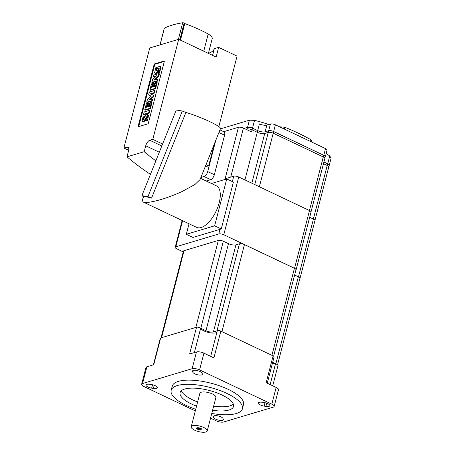 <?xml version="1.0" encoding="UTF-8"?>
<svg xmlns="http://www.w3.org/2000/svg" width="455" height="455" viewBox="0 0 455 455"><rect width="100%" height="100%" fill="white"/><g stroke="black" fill="none" stroke-linecap="round" stroke-linejoin="round"><path stroke-width="0.68" d="M195.73 409.301A36.792 12.541 14.5 0 1 171.182 390.327A36.792 12.541 14.5 0 1 177.319 385.556A36.792 12.541 14.5 0 1 218.889 390.14A36.792 12.541 14.5 0 1 242.43 408.755A36.792 12.541 14.5 0 1 236.293 413.532A36.792 12.541 14.5 0 1 211.763 413.447M242.43 408.755L243.51 404.569A36.792 12.541 -165.5 0 0 219.97 385.954A36.792 12.541 -165.5 0 0 178.405 381.37A36.792 12.541 -165.5 0 0 172.269 386.141L171.182 390.327M233.352 404.176A27.596 9.407 14.5 0 1 230.002 405.849A27.596 9.407 14.5 0 1 213.657 406.116M197.629 401.97A27.596 9.407 14.5 0 1 181.346 390.726M196.543 406.156A27.596 9.407 14.5 0 1 180.089 392.631A27.596 9.407 14.5 0 1 184.69 389.053A27.596 9.407 14.5 0 1 215.869 392.489A27.596 9.407 14.5 0 1 233.523 406.451A27.596 9.407 14.5 0 1 228.922 410.035A27.596 9.407 14.5 0 1 212.576 410.302M203.783 427.484A8.281 2.821 14.5 0 1 207.247 430.919A8.281 2.821 14.5 0 1 194.677 430.208A8.281 2.821 14.5 0 1 191.214 426.773A8.281 2.821 14.5 0 1 203.783 427.484M191.214 426.773L199.876 393.285A8.281 2.821 14.5 0 1 212.439 393.996A8.281 2.821 14.5 0 1 215.903 397.431L207.247 430.919M201.252 428.923A1.979 0.677 14.5 0 1 200.723 429.213A1.979 0.677 14.5 0 1 198.249 428.747A1.979 0.677 -165.5 0 0 201.252 428.928A1.979 0.677 -165.5 0 0 201.133 428.593M200.985 429.15A2.758 0.938 14.5 0 1 197.931 428.462A2.758 0.938 14.5 0 1 197.544 428.257M200.746 428.394A2.758 0.938 14.5 0 1 201.457 428.809A2.758 0.938 14.5 0 1 201.116 429.964A2.758 0.938 14.5 0 1 197.709 429.298A2.758 0.938 14.5 0 1 197.299 427.734A2.758 0.938 14.5 0 1 200.746 428.394M200.757 428.394A1.979 0.677 14.5 0 1 198.471 427.905A1.979 0.677 14.5 0 1 198.113 427.711M200.496 428.28A2.758 0.938 14.5 0 1 198.391 427.734M198.079 427.711A1.979 0.677 -165.5 0 0 198.465 427.922A1.979 0.677 -165.5 0 0 200.786 428.411M164.3 28.449A0.921 0.313 14.5 0 1 164.272 28.324A0.921 0.313 14.5 0 1 164.357 28.233A110.383 37.628 14.5 0 1 182.688 22.75A0.921 0.313 14.5 0 1 184.133 23.148L184.303 23.302A0.921 0.313 -165.5 0 0 184.781 23.563A73.591 25.082 14.5 0 1 200.382 30.019A73.591 25.082 14.5 0 1 208.18 34.017A12.877 4.391 14.5 0 1 212.201 38.664L208.39 53.4M220.368 128.879L249.397 120.194L254.538 120.342A257.558 210.915 -106.7 0 1 268.837 124.494M279.569 126.803L284.665 127.229L284.21 129.004M311.459 141.147C311.971 140.737 311.647 140.185 310.498 139.48A257.558 210.915 73.3 0 0 297.701 132.894A257.558 210.915 73.3 0 0 284.665 127.229M323.903 162.037L327.617 163.8A3.68 1.257 14.5 0 1 329.158 165.324L328.766 166.837M244.136 128.412L247.565 127.383A3.68 1.257 14.5 0 1 252.536 128.179L257.701 130.625A5.517 1.883 -165.5 0 0 265.157 131.819L268.695 130.756A3.68 1.257 14.5 0 1 273.671 131.552L323.687 155.28A3.68 1.257 14.5 0 1 325.223 156.804L324.836 158.317M329.09 165.586A3.68 1.257 -165.5 0 0 329.249 165.341A3.68 1.257 -165.5 0 0 327.714 163.811L323.914 162.008M325.154 157.072A3.68 1.257 -165.5 0 0 325.319 156.821A3.68 1.257 -165.5 0 0 323.778 155.297L273.654 131.512A3.68 1.257 -165.5 0 0 268.677 130.721L265.14 131.779A5.517 1.883 14.5 0 1 257.684 130.591L252.519 128.139A3.68 1.257 -165.5 0 0 247.548 127.349L244.079 128.384M326.178 153.489A257.558 210.915 -106.7 0 1 329.733 156.014L331.126 158.101L329.249 165.341M257.684 130.591L259.413 123.891A5.517 1.883 -165.5 0 0 266.869 125.079L270.412 124.022A3.68 1.257 -165.5 0 1 275.383 124.818L325.513 148.597A3.68 1.257 -165.5 0 1 327.048 150.122L325.319 156.821M152.806 139.361L178.684 39.306L149.752 47.963L123.874 148.017L126.894 147.113A5.153 2.377 115.4 0 1 127.889 147.147A5.153 2.377 115.4 0 1 128.515 150.952L126.99 156.844L144.218 151.691L145.742 145.799A5.153 2.377 115.4 0 1 149.786 140.265L152.806 139.361L162.606 144.013M214.407 143.746L208.686 165.87L206.035 164.613M178.684 39.306L216.131 57.074L218.645 47.36L237.072 56.107L218.838 126.598M128.663 150.286L123.874 148.017M208.686 165.87L205.25 166.575M205.063 167.042A5.153 2.377 115.4 0 1 205.666 166.775M200.871 177.49L204.09 176.523A4.601 2.121 -64.6 0 0 207.702 171.581L215.806 140.259M219.958 129.897L224.002 131.813A4.601 2.121 115.4 0 1 224.56 135.215L214.339 174.731A4.601 2.121 115.4 0 1 210.728 179.674L206.223 181.022M208.413 53.303A38.635 13.167 -165.5 0 0 214.294 48.662L218.645 47.36M212.559 55.379L214.294 48.662M154.239 64.001L137.996 126.791L148.216 123.737L164.454 60.942L154.239 64.001L154.825 64.28L138.718 126.575M148.654 112.84L143.592 114.353L144.224 111.924L149.28 110.411L148.654 112.84L149.24 113.119L144.184 114.632L143.592 114.353M151.407 102.199L149.809 108.375L144.753 109.888L146.328 103.797L147.249 103.518L146.282 107.266L147.414 106.925L148.262 103.66L149.092 103.41L148.25 106.675L149.439 106.322L150.429 102.489L151.407 102.199L151.993 102.477L150.4 108.654L145.338 110.167L144.753 109.888M152.22 99.053L151.782 100.737L146.726 102.25L147.517 99.196L151.231 96.153L148.62 94.924L149.371 92.012L154.433 90.499L153.835 92.792L150.332 93.838L153.255 95.214L152.88 96.67L148.762 100.089L152.22 99.053L152.806 99.338L152.374 101.021L147.312 102.534L146.726 102.25M156.56 82.275L154.962 88.452L149.9 89.965L151.475 83.874L152.402 83.595L151.435 87.343L152.567 87.002L153.415 83.737L154.245 83.493L153.403 86.751L154.586 86.399L155.582 82.565L156.56 82.275L157.146 82.554L155.547 88.731L150.491 90.244L149.9 89.965M157.362 79.159L156.929 80.836L151.873 82.349L152.579 79.608L156.617 75.74L153.329 76.724L153.762 75.047L158.818 73.534L158.135 76.173L154.029 80.154L157.362 79.159L157.953 79.437L157.521 81.115L152.459 82.628L151.873 82.349M143.655 121.929L142.136 121.002L143.211 116.201L144.19 115.906L143.314 118.249L143.427 119.432L145.742 115.365L146.811 114.518L147.386 114.523L147.801 115.325L146.612 120.433L145.594 120.74L146.533 118.112L146.436 116.793L144.286 120.581L143.069 121.65L142.512 121.65L143.103 121.929L143.655 121.929L144.878 120.859L146.686 117.373L146.095 117.094M159.21 68.95L157.396 72.447L156.179 73.517L155.627 73.511L154.655 72.584L155.735 67.784L156.713 67.488L157.305 67.767L156.304 70.656M156.179 73.517L155.593 73.238L156.81 72.163L159.102 68.369M159.193 68.478L158.112 72.317L158.704 72.601L159.728 72.294L160.911 67.186L159.91 66.106L158.266 66.948L155.803 71.014M159.91 66.106L160.319 66.908L160.012 69.274L159.136 72.015L158.112 72.317M155.951 71.014L155.832 69.837L156.713 67.488M155.843 160.871A275.957 225.981 -106.7 0 1 144.218 151.691M150.44 174.345A275.957 225.981 -106.7 0 1 126.99 156.844M149.28 110.411L149.871 110.69L149.24 113.119M164.323 61.436L154.825 64.28M147.249 103.518L147.841 103.797L146.999 107.05M149.092 103.41L149.684 103.694L148.967 106.459M151.225 96.153L148.62 94.924M154.433 90.499L155.018 90.778L154.427 93.07L150.929 94.117M153.255 95.214L153.847 95.493L153.471 96.949L150.213 99.656M152.402 83.595L152.994 83.874L152.152 87.127M154.245 83.493L154.837 83.771L154.12 86.535M155.923 76.4L153.915 77.003L153.329 76.724M158.818 73.534L159.409 73.812L158.727 76.451L155.297 79.773M144.19 115.906L144.781 116.19L143.797 119M147.386 114.523L148.387 115.604L148.085 117.97L147.204 120.712L146.18 121.019L145.594 120.74M149.809 108.375L150.4 108.654M151.782 100.737L152.374 101.021M152.88 96.67L153.471 96.949M153.835 92.792L154.427 93.07M154.962 88.452L155.547 88.731M156.929 80.836L157.521 81.115M158.135 76.173L158.727 76.451M146.612 120.433L147.204 120.712M158.619 68.665L159.204 68.944M159.136 72.015L159.728 72.294M311.027 211.837L324.825 158.488A3.68 1.257 -165.5 0 0 323.283 156.958L273.227 133.213A3.68 1.257 -165.5 0 0 268.257 132.422L264.719 133.48A5.517 1.883 14.5 0 1 257.263 132.291L252.098 129.84L251.558 131.933L243.414 128.071A3.68 1.257 -165.5 0 0 238.443 127.275L223.718 131.683M252.536 128.179L252.11 129.846A3.68 1.257 -165.5 0 0 247.128 129.049L246.115 129.351M314.957 220.356L328.755 167.002A3.68 1.257 -165.5 0 0 327.219 165.478L323.477 163.703M153.409 364.842L160.285 338.253A2.349 0.802 14.5 0 1 160.672 337.951L153.744 364.739L146.891 366.793A5.517 1.883 -165.5 0 0 145.97 367.509L141.641 384.253A5.517 1.883 14.5 0 1 142.563 383.537L192.129 368.709A5.517 1.883 14.5 0 1 199.586 369.898L271.828 404.171A5.517 1.883 14.5 0 1 274.137 406.463A5.517 1.883 14.5 0 1 273.216 407.179L223.65 422.007A5.517 1.883 14.5 0 1 216.193 420.812L210.551 418.139M217.28 331.069A2.349 0.802 14.5 0 1 217.274 330.899A2.349 0.802 14.5 0 1 217.336 330.785A2.349 0.802 14.5 0 1 220.834 331.103L213.907 357.892L203.92 353.154A5.517 1.883 -165.5 0 0 196.458 351.965L189.604 354.013L196.537 327.225L160.672 337.951M196.537 327.225A2.349 0.802 14.5 0 1 200.274 328.061A2.349 0.802 14.5 0 1 200.621 328.408A8.736 2.98 -165.5 0 0 208.583 332.508A8.736 2.98 -165.5 0 0 216.916 332.281M272.454 363.164A8.736 2.98 -165.5 0 0 275.485 363.926A2.349 0.802 14.5 0 1 276.304 364.131A2.349 0.802 14.5 0 1 278.016 365.388L272.733 385.8M274.137 406.463L278.471 389.719A5.517 1.883 -165.5 0 0 276.162 387.427L266.169 382.689L273.102 355.895L220.834 331.103M273.102 355.895A2.349 0.802 14.5 0 1 274.081 356.868L267.267 383.207M198.249 428.747A1.979 0.677 14.5 0 1 197.743 428.445A1.979 0.677 14.5 0 1 197.424 427.933A1.979 0.677 -165.5 0 0 198.249 428.758M222.944 418.435L223.268 419.14A4.965 1.695 14.5 0 1 223.331 419.629A4.965 1.695 14.5 0 1 218.758 420.175A4.965 1.695 14.5 0 1 213.776 417.627L213.452 416.916A4.965 1.695 14.5 0 1 213.389 416.433A4.965 1.695 14.5 0 1 217.968 415.881A4.965 1.695 14.5 0 1 222.944 418.435M262.376 402.283L264.133 402.561A4.965 1.695 14.5 0 1 269.826 405.718A4.965 1.695 14.5 0 1 265.902 406.389L264.145 406.11A4.965 1.695 14.5 0 1 258.451 402.954A4.965 1.695 14.5 0 1 262.376 402.283M192.835 372.281L192.511 371.57A4.965 1.695 14.5 0 1 192.448 371.087A4.965 1.695 14.5 0 1 197.021 370.535A4.965 1.695 14.5 0 1 202.003 373.089L202.327 373.794A4.965 1.695 14.5 0 1 202.39 374.283A4.965 1.695 14.5 0 1 197.817 374.829A4.965 1.695 14.5 0 1 192.835 372.281L193.312 370.427M153.403 388.433L151.646 388.149A4.965 1.695 14.5 0 1 145.953 384.993A4.965 1.695 14.5 0 1 149.877 384.321L151.634 384.606A4.965 1.695 14.5 0 1 157.328 387.762A4.965 1.695 14.5 0 1 153.403 388.433L154.217 385.271M195.314 410.911L143.951 386.54A5.517 1.883 14.5 0 1 141.641 384.253M200.274 328.061A3.68 1.257 14.5 0 1 200.797 328.288L205.956 330.734A5.517 1.883 14.5 0 0 213.412 331.923L216.955 330.865A3.68 1.257 14.5 0 1 217.336 330.785M272.659 362.379L275.838 363.886A3.68 1.257 14.5 0 1 276.304 364.131M295.887 270.128A3.68 1.257 -165.5 0 0 296.086 269.843A3.68 1.257 -165.5 0 0 294.55 268.319L309.491 210.551L238.721 176.978A3.68 1.257 -165.5 0 0 233.751 176.187L225.123 178.764L238.443 127.275M183.246 251.899L176.745 248.817A3.68 1.257 -165.5 0 1 175.203 247.292A3.68 1.257 -165.5 0 1 175.818 246.815L218.81 233.955A3.68 1.257 -165.5 0 1 223.78 234.746L294.55 268.319M299.817 278.648A3.68 1.257 -165.5 0 0 300.021 278.363A3.68 1.257 -165.5 0 0 298.48 276.839L313.421 219.071L309.679 217.291M294.624 275.008L298.48 276.839M277.561 364.717L299.896 278.346A3.68 1.257 -165.5 0 0 298.361 276.816L294.618 275.042M273.626 356.197L295.966 269.826A3.68 1.257 -165.5 0 0 294.425 268.302L244.443 244.591A3.68 1.257 -165.5 0 0 239.472 243.795L235.935 244.853A5.517 1.883 14.5 0 1 228.473 243.664L223.314 241.218A3.68 1.257 -165.5 0 0 218.343 240.422L184.048 250.682A3.68 1.257 -165.5 0 0 183.439 251.16L161.019 337.849M218.81 233.955L219.998 229.348L221.267 228.967L233.392 182.085L226.755 178.94L211.473 183.507M219.998 229.348L192.937 237.442L186.305 234.297L214.629 225.822L226.755 178.94M189.03 223.769L186.305 234.297M221.267 228.967L214.629 225.822M143.598 196.736L142.278 200.035L143.024 201.94L196.674 227.392A22.995 10.619 -64.6 0 0 198.027 227.813A22.995 10.619 -64.6 0 0 216.756 209.783A22.995 10.619 -64.6 0 0 216.387 185.839L200.541 178.32M143.024 201.94L144.218 202.282C147.608 203.317 163.351 200.092 181.96 191.595L195.002 184.446L200.018 179.623L220.51 128.526A22.995 2.696 21.9 0 0 208.925 121.235A22.995 2.696 21.9 0 0 185.913 112.459L182.29 111.02L176.233 110.03L141.892 195.661L143.723 196.81A22.995 2.696 21.9 0 1 146.391 196.856A22.995 2.696 21.9 0 1 151.572 198.09L185.913 112.459M182.29 111.02L147.943 196.651L141.892 195.661M151.572 198.09L147.943 196.651M296.086 269.843L311.027 212.075A3.68 1.257 -165.5 0 0 309.491 210.551M300.021 278.363L314.962 220.595A3.68 1.257 -165.5 0 0 313.421 219.071M203.738 51.193L208.18 34.017M327.19 165.461L327.617 163.8M323.255 156.947L323.687 155.28M273.239 133.218L273.671 131.552M268.268 132.416L268.695 130.756M251.854 183.211L265.157 131.819M244.938 179.93L257.701 130.625M247.139 129.044L247.565 127.383M247.548 127.349L249.397 120.194M327.714 163.811L329.733 156.014M323.778 155.297L325.513 148.597M273.654 131.512L275.383 124.818M268.677 130.721L270.412 124.022M265.14 131.779L266.869 125.079M252.519 128.139L254.538 120.342M281.008 126.7L280.826 127.4M310.498 139.48L310.037 141.255M210.728 179.674L204.09 176.523M214.339 174.731L207.702 171.581M224.56 135.215L218.906 132.53M128.549 147.898L126.894 147.113M161.821 145.975L149.786 140.265M159.307 152.237L145.742 145.799M144.286 120.581L144.878 120.859M145.441 118.351L146.032 118.63M147.494 117.691L148.085 117.97M147.801 115.325L148.387 115.604M143.314 118.249L143.899 118.528M155.832 69.837L156.423 70.115M156.81 72.163L157.396 72.447M157.965 69.933L158.556 70.212M160.012 69.274L160.604 69.558M160.319 66.908L160.911 67.186M178.383 39.397L182.688 22.75M160.052 44.88L164.357 28.233M184.781 23.563L180.487 40.165M184.303 23.302L180.004 39.932M179.816 39.847L184.133 23.148M230.736 177.086L243.414 128.071M246.946 129.743L247.128 129.049M313.364 219.043L327.219 165.478M309.434 210.523L323.283 156.958M259.378 186.777L273.227 133.213M254.766 184.588L268.257 132.422M213.452 416.916L213.679 416.041M213.776 417.627L214.26 415.773M264.145 406.11L265.015 402.732M265.902 406.389L266.721 403.232M192.511 371.57L192.738 370.688M151.646 388.149L152.516 384.776M271.828 404.171L276.162 387.427M199.586 369.898L203.92 353.154M194.37 352.591L200.621 328.408M192.129 368.709L196.458 351.965M142.563 383.537L146.891 366.793M270.145 384.572L275.485 363.926M223.78 234.746L238.721 176.978M232.351 181.59L233.751 176.187M175.818 246.815L182.569 220.703M275.838 363.886L298.361 276.816M271.914 355.338L294.425 268.302M221.938 331.627L244.443 244.591M216.955 330.865L239.472 243.795M213.412 331.923L235.935 244.853M205.956 330.734L228.473 243.664M200.797 328.288L223.314 241.218M195.838 327.429L218.343 240.422M161.548 337.69L184.048 250.682M311.686 140.857L311.413 141.909M164.272 28.324L159.984 44.903M210.688 356.367L217.274 330.899M175.203 247.292L182.131 220.493"/></g></svg>
